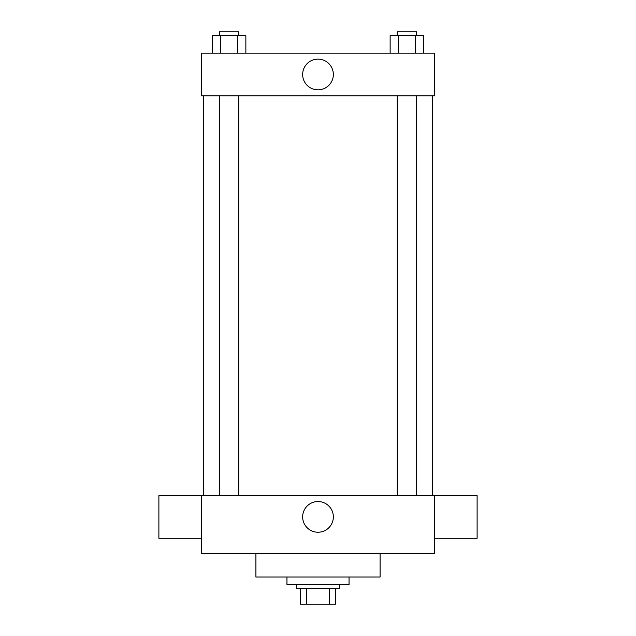 <?xml version="1.0" encoding="UTF-8"?>
<svg xmlns="http://www.w3.org/2000/svg" width="636" height="636" viewBox="0 0 636 636"><rect width="100%" height="100%" fill="white"/><g stroke="black" fill="none" stroke-linecap="round" stroke-linejoin="round"><path stroke-width="0.95" d="M329.384 588.674L329.384 604.2L300.534 604.2L300.534 588.674M329.384 604.2L335.466 604.2L335.466 588.674L335.466 604.2M339.346 584.794L339.346 588.674L296.654 588.674L296.654 584.794M306.616 588.674L306.616 604.2M286.955 577.035L286.955 584.794L349.045 584.794L349.045 577.035M255.91 553.749L255.91 577.035L380.09 577.035L380.09 553.749M434.42 553.749L201.58 553.749L201.58 495.539L434.42 495.539L434.42 553.749M302.649 516.885A15.351 15.351 0 0 1 325.672 503.593A15.351 15.351 0 0 1 325.672 530.178A15.351 15.351 0 0 1 302.649 516.885M434.42 495.603L477.111 495.603L477.111 538.295L434.42 538.295M201.58 538.295L158.889 538.295L158.889 495.603L201.58 495.603M434.42 95.829L201.58 95.829L201.58 53.146L434.42 53.146L434.42 95.829M333.351 74.484A15.351 15.351 0 0 1 310.328 87.784A15.351 15.351 0 0 1 310.328 61.191A15.351 15.351 0 0 1 333.351 74.484M423.751 53.146L423.751 35.68L390.138 35.68L390.138 53.146M415.348 35.68L415.348 53.146M398.541 35.68L398.541 53.146M397.246 35.68L397.246 31.8L416.644 31.8L416.644 35.68M245.862 53.146L245.862 35.68L212.249 35.68L212.249 53.146M237.459 35.68L237.459 53.146M220.652 35.68L220.652 53.146M219.356 35.68L219.356 31.8L238.754 31.8L238.754 35.68M203.52 95.829L203.52 495.539M432.48 95.829L432.48 495.539M416.644 495.539L416.644 95.829M397.246 495.539L397.246 95.829M219.356 95.829L219.356 495.539M238.754 95.829L238.754 495.539"/></g></svg>
